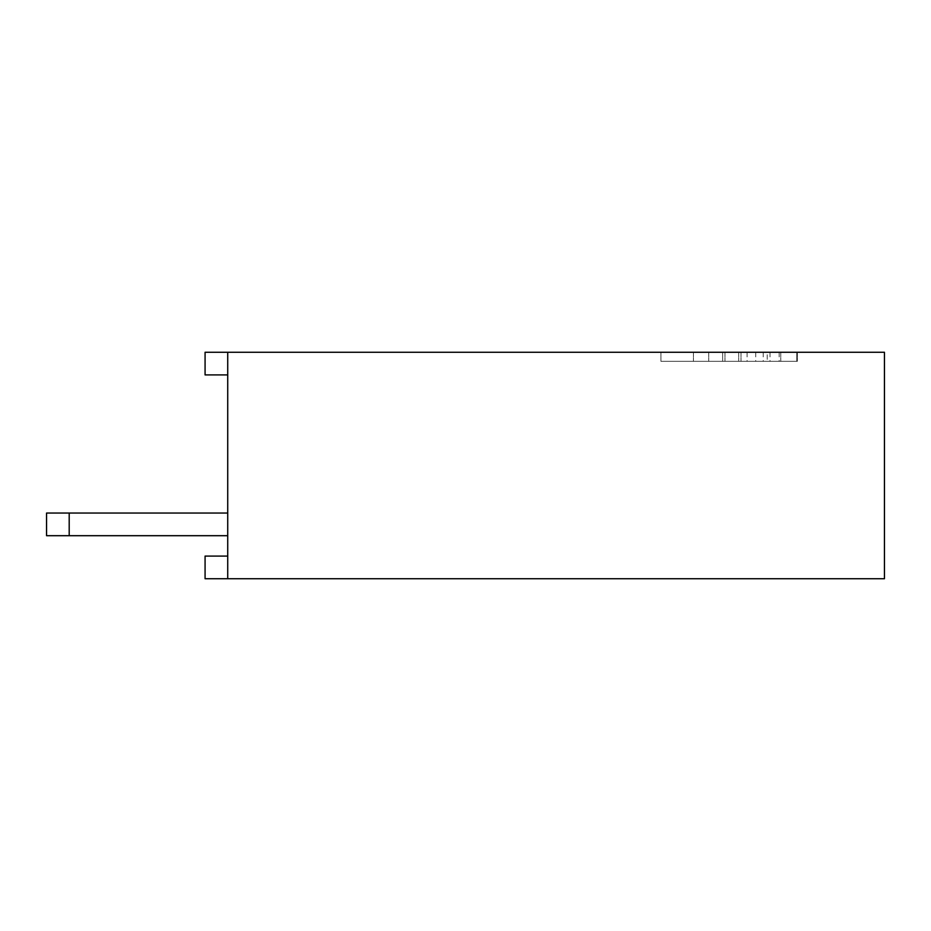 <?xml version="1.0" encoding="UTF-8"?>
<svg xmlns="http://www.w3.org/2000/svg" width="931" height="931" viewBox="0 0 931 931"><rect width="100%" height="100%" fill="white"/><g stroke="black" fill="none" stroke-linecap="round" stroke-linejoin="round"><path stroke-width="0.7" stroke-dasharray="4.66 3.49" d="M767.225 352.267L660.917 352.267L796.785 352.267L660.917 352.267L660.917 361.333L797.343 361.333L660.917 361.333L796.785 361.333L660.917 361.333L796.785 361.333L660.917 361.333L660.917 352.267L796.785 352.267L722.642 352.267L722.642 361.333L722.642 352.267L660.917 352.267L660.917 361.333L660.917 352.267L767.225 352.267L767.225 361.333M738.679 352.267L738.679 361.333L738.679 352.267M780.76 352.267L780.76 361.333L780.76 352.267M796.785 352.267L796.785 361.333L740.995 361.333L796.785 361.333L796.785 352.267L796.785 361.333L796.785 352.267L796.785 361.333L796.785 352.267L660.917 352.267L660.917 361.333L660.917 352.267L660.917 361.333L660.917 352.267L660.917 361.333L660.917 352.267L724.958 352.267L660.917 352.267L660.917 361.333L660.917 352.267L796.785 352.267L796.785 361.333L796.785 352.267L740.995 352.267L796.785 352.267L796.785 361.333L796.785 352.267M770.007 352.267L770.007 361.333M708.735 352.267L708.735 361.333L708.735 352.267L693.444 352.267L693.444 361.333L693.444 352.267L708.735 352.267L708.735 361.333M693.444 352.267L693.444 361.333L693.444 352.267M797.343 352.267L797.343 361.333L797.343 352.267M779.177 352.267L779.177 361.333M763.234 352.267L763.234 361.333M747.104 352.267L747.104 361.333M755.728 352.267L755.728 361.333M722.642 352.267L722.642 361.333L722.642 352.267M724.958 352.267L724.958 361.333L724.958 352.267M740.995 352.267L740.995 361.333L740.995 352.267M227.723 374.914L205.076 374.914L227.723 374.914L205.076 374.914L227.723 374.914L205.076 374.914L205.076 352.267L205.076 374.914L205.076 352.267L205.076 374.914L205.076 352.267L884.45 352.267L884.45 578.733L227.723 578.733L227.723 352.267L227.723 374.914L227.723 352.267L227.723 374.914L227.723 352.267L227.723 374.914L227.723 352.267L205.076 352.267L227.723 352.267M227.723 556.086L205.076 556.086L205.076 578.733L205.076 556.086L227.723 556.086L205.076 556.086L205.076 578.733L227.723 578.733L205.076 578.733L205.076 556.086L227.723 556.086L205.076 556.086L205.076 578.733L227.723 578.733M46.55 524.374L46.55 535.697L46.55 513.051L46.55 535.697L69.197 535.697L46.55 535.697L46.55 513.051L69.197 513.051L46.55 513.051L46.55 524.374M227.723 524.374L227.723 535.697L227.723 513.051L69.197 513.051L69.197 535.697L46.55 535.697L46.55 513.051L69.197 513.051L69.197 535.697L69.197 513.051L227.723 513.051L227.723 535.697L69.197 535.697L227.723 535.697L227.723 524.374M227.723 535.697L46.55 535.697L227.723 535.697L227.723 513.051L227.723 535.697L69.197 535.697M227.723 513.051L69.197 513.051"/><path stroke-width="1.4" d="M227.723 374.914L205.076 374.914L205.076 352.267L884.45 352.267L884.45 578.733L227.723 578.733L227.723 352.267M227.723 578.733L205.076 578.733L205.076 556.086L227.723 556.086M46.55 535.697L69.197 535.697L69.197 513.051L46.55 513.051L46.55 535.697M227.723 535.697L69.197 535.697M227.723 513.051L69.197 513.051"/></g></svg>

